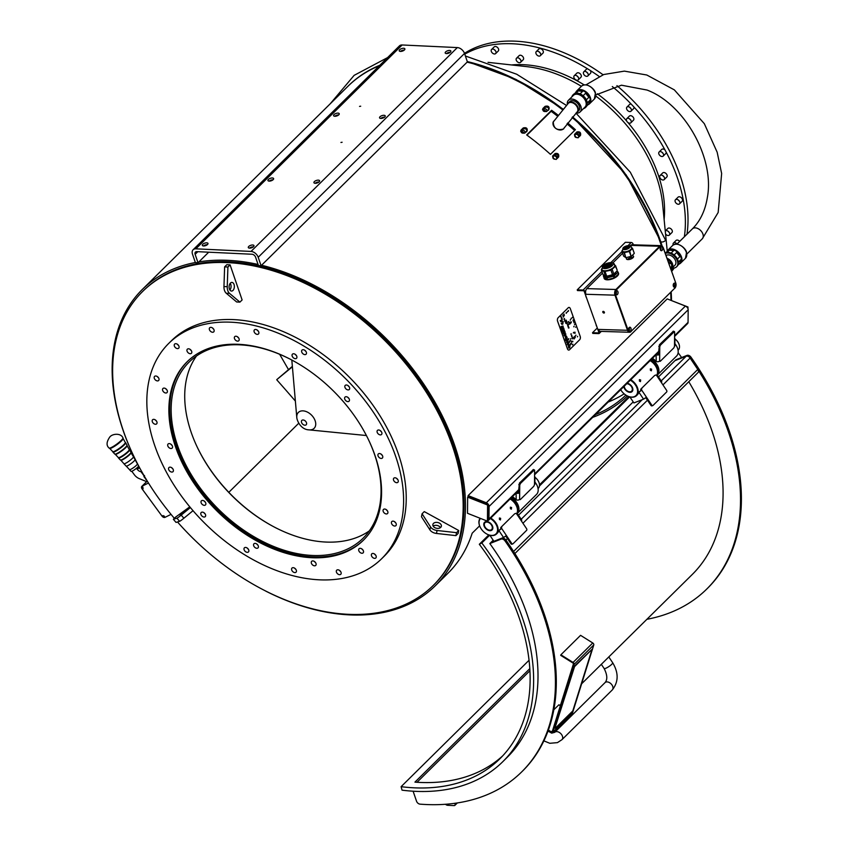 <?xml version="1.0" encoding="UTF-8"?>
<svg xmlns="http://www.w3.org/2000/svg" width="848" height="848" viewBox="0 0 848 848"><rect width="100%" height="100%" fill="white"/><g stroke="black" fill="none" stroke-linecap="round" stroke-linejoin="round"><path stroke-width="1.27" d="M670.768 268.668A6.222 4.145 -134.7 0 0 671.966 263.919A6.222 4.145 -134.7 0 0 667.302 258.99M670.853 268.933A6.604 4.399 -134.7 0 0 671.881 268.265A6.604 4.399 -134.7 0 0 672.135 262.954A6.604 4.399 -134.7 0 0 667.069 258.311M671.881 268.265L674.955 265.223A6.604 4.399 -134.7 0 0 673.821 257.824A6.604 4.399 -134.7 0 0 666.252 255.386A6.604 4.399 -134.7 0 0 666.062 255.513M672.146 268A8.872 5.915 -134.7 0 0 676.556 266.834A8.872 5.915 -134.7 0 0 675.262 257.177A8.872 5.915 -134.7 0 0 665.309 253.393M676.81 266.548A8.872 5.915 -134.7 0 0 677.096 266.293A8.872 5.915 -134.7 0 0 675.57 256.361A8.872 5.915 -134.7 0 0 665.404 253.086A8.872 5.915 -134.7 0 0 665.235 253.192M679.842 263.272A8.66 5.777 -134.7 0 0 680.128 263.018A8.66 5.777 -134.7 0 0 680.467 256.054A8.66 5.777 -134.7 0 0 668.701 250.107A8.66 5.777 -134.7 0 0 667.948 250.69L665.68 252.927M677.414 259.075L679.926 256.594A8.66 5.777 -134.7 0 0 676.672 252.481L674.139 254.972M678.347 262.149L680.817 259.7A8.66 5.777 -134.7 0 1 679.778 263.346L680.817 259.7M677.87 265.223L679.778 263.346M666.973 252.513L669.348 250.171A8.66 5.777 -134.7 0 1 673.641 250.637L669.348 250.171M671.128 253.117L673.641 250.637M679.068 264.067A9.074 6.053 -134.7 0 0 680.637 263.092A9.074 6.053 -134.7 0 0 679.545 253.488A9.074 6.053 -134.7 0 0 668.669 249.577A9.074 6.053 -134.7 0 0 667.874 250.181A9.074 6.053 -134.7 0 0 666.888 251.739M670.461 267.83A5.364 3.572 -134.7 0 0 670.916 267.48A5.364 3.572 -134.7 0 0 671.128 263.166M667.694 259.679A5.364 3.572 -134.7 0 0 667.524 259.605A5.565 3.71 45.3 0 1 667.641 259.658A5.565 3.71 45.3 0 1 671.15 263.209A5.565 3.71 45.3 0 1 670.545 268.053M668.309 261.809A5.364 3.572 -134.7 0 0 671.457 263.972M679.926 256.594L676.672 252.481M624.139 248.952A2.788 1.187 160.3 0 1 624.52 248.422A2.788 1.187 160.3 0 1 629.025 247.203M624.234 247.595A2.788 1.187 160.3 0 1 627.011 246.28A2.788 1.187 160.3 0 1 629.057 246.726A2.788 1.187 160.3 0 1 626.842 248.782A2.788 1.187 160.3 0 1 623.81 248.602A2.788 1.187 160.3 0 1 624.234 247.595M631.23 247.054L632.47 248.549L629.311 251.464L624.033 252.693L621.881 251.241L622.209 250.372M626.683 245.899C629.333 245.263 630.997 245.825 631.665 247.584A4.95 2.12 160.3 0 1 630.923 249.365A4.95 2.12 160.3 0 1 626.683 251.549A4.95 2.12 160.3 0 1 622.771 251.432A4.95 2.12 160.3 0 1 622.337 250.913L623.269 247.711L625.124 246.461A3.784 1.622 -19.7 0 0 623.439 247.574A3.784 1.622 -19.7 0 0 624.976 249.63A3.784 1.622 -19.7 0 0 629.937 247.075A3.784 1.622 -19.7 0 0 626.683 245.899A3.784 1.622 -19.7 0 0 625.124 246.461M624.033 252.693L625.792 257.601L623.64 256.149L621.881 251.241M632.47 248.549L634.262 253.223L632.502 248.316M629.311 251.464L631.071 256.372L629.746 251.241M625.792 257.601L624.435 252.704M634.219 253.467L631.506 256.149M631.071 256.372L626.195 257.612M604.105 267.406A4.123 1.76 160.3 0 1 604.741 266.41A4.123 1.76 160.3 0 1 608.345 264.565A4.123 1.76 160.3 0 1 611.599 264.735M604.433 265.53A4.123 1.76 160.3 0 1 608.546 263.58A4.123 1.76 160.3 0 1 611.578 264.237A4.123 1.76 160.3 0 1 608.292 267.29A4.123 1.76 160.3 0 1 603.808 267.014A4.123 1.76 160.3 0 1 604.433 265.53M614.079 264.205L615.468 266.325L610.942 270.205L603.924 271.646L601.349 269.908L601.688 268.731M608.069 262.997C611.885 262.117 614.09 262.753 614.673 264.915A6.805 2.904 160.3 0 1 613.645 267.374A6.805 2.904 160.3 0 1 607.825 270.385A6.805 2.904 160.3 0 1 602.44 270.215A6.805 2.904 160.3 0 1 601.847 269.505L603.055 265.625L605.737 263.823A5.639 2.406 -19.7 0 0 603.225 265.498A5.639 2.406 -19.7 0 0 605.514 268.562A5.639 2.406 -19.7 0 0 612.913 264.746A5.639 2.406 -19.7 0 0 608.069 262.997A5.639 2.406 -19.7 0 0 605.737 263.823M603.924 271.646L605.546 276.172L602.97 274.445L601.349 269.908M615.468 266.325L617.185 270.162L615.563 265.625M610.942 270.205L612.553 274.731L613.846 274.074L612.224 269.537M605.546 276.172L606.733 276.215L605.112 271.678M617.09 270.862L613.846 274.074M612.553 274.731L606.733 276.215M574.859 104.145A6.19 4.123 45.3 0 1 577 112.106L564.005 128.196A6.19 4.558 31.8 0 1 563.507 128.822A6.19 4.558 31.8 0 1 555.461 128.175A6.19 4.558 31.8 0 1 553.49 121.677L568.308 103.308A6.19 4.123 45.3 0 1 574.859 104.145M576.576 112.53A6.392 4.261 -134.7 0 0 577.477 111.925A6.392 4.261 -134.7 0 0 576.015 104.389A6.392 4.261 -134.7 0 0 568.489 102.831A6.392 4.261 -134.7 0 0 567.863 103.742M568.489 102.831L569.803 101.537A6.392 4.261 45.3 0 1 577.329 103.085A6.392 4.261 45.3 0 1 578.792 110.632L577.477 111.925M567.354 104.262A8.247 5.501 45.3 0 1 568.499 100.212A8.247 5.501 45.3 0 1 578.209 102.216A8.247 5.501 45.3 0 1 580.096 111.957A8.247 5.501 45.3 0 1 577.901 113.038A8.247 5.501 45.3 0 1 576.078 113.049M568.499 100.212L573.418 95.347A8.247 5.501 45.3 0 1 583.127 97.35A8.247 5.501 45.3 0 1 585.014 107.092L580.096 111.957M583.477 108.618A8.872 5.915 -134.7 0 0 585.449 107.526A8.872 5.915 -134.7 0 0 583.943 97.626A8.872 5.915 -134.7 0 0 573.799 94.287A8.872 5.915 -134.7 0 0 572.983 94.912A8.872 5.915 -134.7 0 0 571.87 96.873M585.714 107.251A8.872 5.915 -134.7 0 0 586 106.986A8.872 5.915 -134.7 0 0 584.495 97.085A8.872 5.915 -134.7 0 0 574.35 93.746A8.872 5.915 -134.7 0 0 573.524 94.372A8.872 5.915 -134.7 0 0 573.269 94.658M580.096 93.842L582.608 91.361L578.294 90.853L575.919 93.206M586.339 99.841L588.851 97.35L585.629 93.227L583.106 95.718M588.735 103.965A8.66 5.777 -134.7 0 0 589.021 103.71L586.752 105.958L588.639 104.081L589.72 100.467L587.251 102.905M588.639 104.081A8.66 5.777 -134.7 0 0 589.72 100.467M588.851 97.35A8.66 5.777 -134.7 0 0 585.629 93.227M582.608 91.361A8.66 5.777 -134.7 0 0 578.294 90.853M589.021 103.71A8.66 5.777 -134.7 0 0 589.402 96.81A8.66 5.777 -134.7 0 0 577.647 90.778A8.66 5.777 -134.7 0 0 576.841 91.383L574.573 93.63M587.961 104.76A9.074 6.053 -134.7 0 0 588.692 104.421A9.074 6.053 -134.7 0 0 589.53 103.785A9.074 6.053 -134.7 0 0 587.993 93.651A9.074 6.053 -134.7 0 0 577.615 90.238A9.074 6.053 -134.7 0 0 576.778 90.874A9.074 6.053 -134.7 0 0 575.781 92.432M624.17 393.843A206.689 137.768 45.3 0 1 608.175 402.058M670.98 300.287A208.343 138.871 -134.7 0 0 670.662 292.518M661.355 245.687A208.343 138.871 -134.7 0 0 572.082 117.469M562.447 109.689A208.343 138.871 -134.7 0 0 467.121 62.148M379.363 65.731A208.343 138.871 -134.7 0 0 347.924 86.305L142.358 289.422A208.343 138.871 45.3 0 1 195.358 262.509M578.824 137.016C578.294 134.8 577.011 133.952 574.997 134.493M547.342 110.844C546.441 108.767 544.988 108.184 542.996 109.106L542.932 109.159M525.463 132.458C524.562 130.38 523.11 129.797 521.117 130.719L521.064 130.783M556.945 158.629C556.415 156.414 555.143 155.576 553.119 156.106M564.45 127.486L563.57 128.96C556.892 130.793 553.458 128.398 553.278 121.773L553.956 120.925M574.605 130.475A210.823 140.514 -134.7 0 0 567.005 123.84M557.38 116.038A210.823 140.514 -134.7 0 0 551.126 111.3L526.99 135.15M556.246 159.435C553.627 159.011 552.684 157.749 553.437 155.64C555.62 154.845 556.966 155.703 557.465 158.226M578.124 137.821C575.495 137.397 574.562 136.125 575.315 134.016C577.499 133.231 578.845 134.09 579.343 136.613M579.831 136.136C580.329 133.337 579.131 132.224 576.237 132.786L574.425 134.578M557.952 157.749C558.45 154.961 557.263 153.838 554.359 154.41L552.546 156.191M526.693 131.8C527.085 129.193 525.771 128.26 522.771 129.002L520.63 131.122M522.273 129.49L525.781 132.15M524.658 133.178L521.064 130.687M548.571 110.187C548.963 107.569 547.649 106.636 544.649 107.389L542.497 109.509M544.151 107.876L547.66 110.526M546.536 111.565L542.943 109.063M552.684 155.947L555.048 153.562C557.952 153 559.161 154.124 558.662 156.933L556.479 159.095C553.585 159.636 552.387 158.512 552.864 155.725L552.769 155.831M574.552 134.334L576.926 131.938C579.831 131.387 581.039 132.511 580.541 135.32L578.357 137.482C575.463 138.023 574.255 136.899 574.743 134.101L574.647 134.217M551.126 111.3L551.613 110.282A208.343 138.871 45.3 0 1 558.058 115.158M567.672 122.96A208.343 138.871 45.3 0 1 575.389 129.702L550.447 154.347A208.343 138.871 -134.7 0 0 526.672 134.927L551.613 110.282M261.566 265.254A208.343 138.871 45.3 0 1 437.886 407.4A208.343 138.871 45.3 0 1 435.236 585.82A208.343 138.871 45.3 0 1 265.71 591.088M135.065 458.863A208.343 138.871 45.3 0 1 142.358 289.422M208.693 252.195L198.898 261.884A208.343 138.871 45.3 0 1 258.068 264.449M524.976 132.935C521.976 133.666 520.651 132.723 521.022 130.126L523.205 127.963C526.226 127.221 527.541 128.154 527.17 130.772L524.976 132.935M546.854 111.321C543.844 112.042 542.529 111.109 542.9 108.512L545.084 106.35C548.105 105.597 549.419 106.541 549.048 109.159L546.854 111.321M435.236 585.82L447.924 573.29A208.343 138.871 -134.7 0 0 472.188 533.191L479.629 525.834M627.382 395.963A208.343 138.871 45.3 0 1 592.688 417.354M557.56 321.148L561.408 331.918A208.343 138.871 45.3 0 1 563.623 338.119L567.471 348.888A2.48 1.516 91.7 0 0 568.711 350.076A2.48 1.516 91.7 0 0 568.732 350.076A2.48 1.516 -88.3 0 1 567.503 348.899L557.592 321.148A2.48 1.516 -88.3 0 1 558.154 317.746A2.48 1.516 91.7 0 0 557.56 321.148L557.592 321.148M568.213 307.792L558.122 317.735L568.213 307.792A2.48 1.516 -88.3 0 1 569.04 307.432A2.48 1.516 -88.3 0 1 570.28 308.608L580.191 336.359A2.48 1.516 -88.3 0 1 579.64 339.762L569.57 349.705A2.48 1.516 -88.3 0 1 568.743 350.076L568.711 350.076M569.04 307.432L569.008 307.432A2.48 1.516 91.7 0 0 569.008 307.432A2.48 1.516 91.7 0 0 568.181 307.792M561.853 320.745L562.224 318.731L561.864 321.456L560.92 321.657L560.221 320.661L561.503 321.074L561.471 319.876L561.832 320.788L562.224 318.742M562.16 323.83L563.178 321.424L562.828 324.137L561.821 324.318L561.185 323.353L562.616 323.682L563.189 321.434M561.281 318.403L561.705 317.714L561.281 318.403M569.294 341.161L569.845 340.97M570.227 340.822L570.407 340.196M565.489 339.444L565.436 336.211L566.475 336.168L565.436 336.211L565.521 339.444L567.164 337.822L566.506 336.168L565.468 336.211L566.506 336.168M566.612 342.518L566.973 339.815L566.612 342.518L567.842 341.203L567.81 339.539L566.655 339.02L565.711 339.995L566.008 340.801L565.68 339.984L567.556 339.02M568.648 347.023L569.337 347.129L569.644 346.037L569.368 347.139L568.679 347.023L568.34 345.677L568.648 348.009L568.34 345.677M569.04 346.631L568.563 345.369L569.262 344.68L568.595 345.369L569.04 346.631L569.337 345.602M569.633 347.945L568.616 348.009L569.665 347.945L568.616 348.009L569.665 347.945L570.015 345.719L569.294 344.68M572.686 341.882L572.866 341.278M567.969 345.168L568.923 342.645L567.588 342.157L568.107 341.85L567.238 344.352L568.573 344.882M568.542 344.882L567.206 344.352L567.588 342.157M564.62 335.479L564.768 333.243L565.743 333.858L564.768 333.243L564.651 335.479L564.185 333.964L564.09 335.543L564.969 336.19L565.425 334.154M565.648 335.649L565.786 333.858L564.8 333.243L565.786 333.858M564.969 336.19L564.047 335.532L564.938 336.179L564.047 335.532L564.185 333.964M563.157 331.218L564.556 330.529L563.114 331.261L564.132 329.353L562.489 330.974L562.871 332.045L562.457 330.974L564.132 329.353M563.75 332.798L564.916 331.642L563.697 332.882L564.556 330.529M562.839 332.045L564.015 331.462L563.167 332.861L563.549 333.932L563.136 332.861L563.973 331.494M562.266 330.413L561.97 329.596L563.644 327.985L562.001 329.607L562.298 330.423L563.931 328.801L563.644 327.985M561.832 329.204L560.941 326.724L561.387 326.321L561.864 329.204L563.199 326.756L562.913 325.939L561.683 327.158L561.387 326.321M561.673 327.137L562.913 325.939M570.577 344.648L570.768 344.097M570.428 344.087L570.566 343.535M568.679 339.391L568.807 338.617M572.453 338.903L572.782 338.341M571.616 336.37L571.902 335.67M571.372 344.076L571.563 343.525M571.404 335.797L571.669 335.13M571.17 343.557L571.382 342.931M570.874 334.313L571.139 333.646M572.495 344.892L572.888 344.224M574.064 338.977L574.456 338.299L573.895 338.5M571.457 341.988L571.806 341.437M571.234 341.362L571.764 341.087M570.704 339.052L570.81 338.511M575.76 335.734L575.94 335.14M572.209 338.49L572.782 337.96M572.071 337.398L572.252 336.857M573.778 337.536L573.979 336.953M575.124 337.705L575.262 336.995M574.764 336.688L574.955 336.137M575.103 332.829L574.87 333.465L575.008 332.851M577.446 336.868L577.615 336.327M574.605 332.935L574.933 332.098M573.312 332.988L573.863 332.776M574.605 324.731L574.732 323.989M573.905 322.749L574.032 322.039M573.725 326.809L574.075 326.257M573.237 321L573.449 320.396M573.047 320.374L573.216 319.844M575.432 327.158L576.004 327.01M570.216 320.215L570.397 319.643M573.312 321.222L573.884 321.074M570.036 323.968L570.375 323.342M572.177 317.905L572.358 317.332M568.701 323.809L569.209 323.554L568.966 324.445L569.284 323.883M568.287 322.102L568.499 321.498M571.064 318.933L571.202 318.223M571.086 322.844L571.329 322.219L570.895 322.653M570.916 322.293L571.128 321.668M568.467 328.038L569.05 327.9M568.425 327.741L568.711 327.052M568.107 326.957L568.404 326.236M566.655 322.961L567.047 322.293M569.602 322.738L570.047 322.208M565.987 321.095L566.57 320.957M565.902 320.777L566.252 320.109L565.902 320.777M565.945 320.788L566.22 320.109M568.372 322.335L568.902 322.081M567.768 325.961L568.065 325.261M567.778 326.014L568.224 325.579L567.63 325.696M567.704 325.314L567.916 324.72M564.079 315.679L564.408 315.117M567.111 324.137L567.397 323.427M563.888 314.65L564.047 314.014M566.528 322.431L566.856 321.742M565.934 323.47L565.976 322.929M566.284 321.848L566.612 321.286L566.337 321.848M565.637 322.897L565.775 322.367M564.598 320.756L564.938 320.205L564.651 320.767M563.962 319.06L564.365 318.445M564.132 319.537L564.683 319.325M562.987 316.103L563.252 315.562M563.676 316.601L563.284 317.088L563.613 316.537M566.22 313.325L566.559 312.689M562.818 315.626L563.083 314.958M567.185 312.106L567.535 311.428M560.729 316.972L561.27 316.739M568.245 311.354L568.446 310.495M568.202 311.343L568.563 310.792L568.234 311.343M560.454 316.187L560.973 315.477M566.612 312.658L566.061 312.848M564.185 319.495L564.514 318.859M564.885 321.625L565.266 320.968M567.1 324.095L567.323 323.395M568.107 326.904L568.319 326.204M571.128 322.865L571.287 322.229M568.934 324.445L569.337 323.841M570.428 323.3L569.877 323.501M573.365 332.957L573.693 332.31M563.549 333.932L565.192 332.31L564.948 331.642M567.588 343.981L568.255 344.065L567.619 343.981L567.863 342.984L568.552 343.048L568.287 344.065L567.619 343.981M568.255 344.065L568.552 343.048M569.337 347.129L568.679 347.023M565.976 340.801L567.418 339.984M565.595 338.257L565.764 337.016L566.422 337.175L565.595 338.257M565.584 338.235L566.422 337.175M569.718 341.532L569.538 342.179M561.429 318.36L561.736 317.714M561.397 318.36L561.758 317.788M562.033 324.392L561.524 323.088M561.196 321.148L561.503 319.876M561.026 321.689L560.56 320.353M177.486 521.965A206.689 137.768 -134.7 0 0 433.201 585.512L434.081 584.654A206.689 137.768 -134.7 0 0 458.143 544.872A206.689 137.768 -134.7 0 0 453.373 445.401A206.689 137.768 -134.7 0 0 310.008 284.515A206.689 137.768 -134.7 0 0 143.524 290.599L142.644 291.458A206.689 137.768 -134.7 0 0 174.349 518.329M595.487 414.598A206.689 137.768 -134.7 0 0 625.877 395.115M228.822 492.317L298.74 423.237M292.401 366.781L276.755 379.65L292.359 366.368M276.893 379.957A144.393 11.819 -130.4 0 1 295.369 401.072M433.201 585.512A206.689 137.768 -134.7 0 0 452.493 446.26A206.689 137.768 -134.7 0 0 309.138 285.384A206.689 137.768 -134.7 0 0 142.644 291.458M424.265 511.609L458.726 530.509L458.121 533.477L455.938 535.629L436.466 533.445A7.431 5.056 11.5 0 1 429.894 529.841L421.477 516.739L422.081 513.771L424.265 511.609M190.387 507.549L181.196 515.107A7.431 0.572 139.3 0 1 176.925 518.192L173.374 519.294L175.557 517.132L189.804 506.839M227.911 267.025L224.625 266.866L226.808 264.703L230.094 264.862L242.115 299.959L239.92 302.121L229.532 293.387A7.431 4.484 -87.3 0 1 227.243 286.688L227.911 267.025L230.094 264.862M230.465 283.052A4.335 2.618 -87.3 0 1 231.928 282.405A4.335 2.618 -87.3 0 1 234.345 286.857A4.335 2.618 -87.3 0 1 231.525 291.065A4.335 2.618 -87.3 0 1 229.161 287.854A4.335 2.618 -87.3 0 1 230.465 283.052M224.625 266.866L223.957 286.529A7.431 4.484 92.7 0 0 226.246 293.228L236.645 301.973L239.92 302.121M229.925 290.027A4.335 2.618 92.7 0 0 230.243 283.296M180.041 515.054L185.68 510.528L180.041 515.054M193.037 510.687L183.878 518.223A7.431 0.572 -40.7 0 1 179.606 521.319L176.055 522.41L173.374 519.294M440.462 527.604A4.335 2.947 11.5 0 0 433.169 526.12M458.726 530.509L456.531 532.671L455.938 535.629M456.531 532.671L437.059 530.488A7.431 5.056 -168.5 0 1 430.498 526.884L422.081 513.771M440.737 527.371A4.335 2.947 -168.5 0 1 435.639 528.028A4.335 2.947 -168.5 0 1 432.872 524.52A4.335 2.947 -168.5 0 1 437.706 522.495A4.335 2.947 -168.5 0 1 441.363 526.248A4.335 2.947 -168.5 0 1 440.737 527.371M381.653 558.726L384.282 556.129A151.41 100.923 -134.7 0 0 398.412 454.125A151.41 100.923 -134.7 0 0 293.397 336.274A151.41 100.923 -134.7 0 0 171.444 340.726L168.816 343.323A151.41 100.923 -134.7 0 0 203.446 521.955A151.41 100.923 -134.7 0 0 381.653 558.726A151.41 100.923 -134.7 0 0 395.783 456.722A151.41 100.923 -134.7 0 0 290.769 338.871A151.41 100.923 -134.7 0 0 168.816 343.323M294.744 568.255A2.883 1.929 -134.7 0 0 295.899 569.421M247.16 547.999A2.883 1.929 -134.7 0 0 248.316 549.175M203.955 512.711A2.883 1.929 -134.7 0 0 205.11 513.877M171.72 467.736A2.883 1.929 -134.7 0 0 172.875 468.902M155.354 419.93A2.883 1.929 -134.7 0 0 156.509 421.096M157.346 376.576A2.883 1.929 -134.7 0 0 158.502 377.742M177.402 344.267A2.883 1.929 -134.7 0 0 178.557 345.433M212.466 327.922A2.883 1.929 -134.7 0 0 213.622 329.088M257.198 330.042A2.883 1.929 -134.7 0 0 258.354 331.208M304.782 350.288A2.883 1.929 -134.7 0 0 305.937 351.454M347.987 385.575A2.883 1.929 -134.7 0 0 349.143 386.752M380.222 430.551A2.883 1.929 -134.7 0 0 381.377 431.727M396.588 478.357A2.883 1.929 -134.7 0 0 397.744 479.523M394.596 521.711A2.883 1.929 -134.7 0 0 395.454 522.665A2.883 1.929 -134.7 0 0 395.751 522.887M374.54 554.02A2.883 1.929 -134.7 0 0 374.625 554.147A2.883 1.929 -134.7 0 0 375.696 555.196M339.476 570.365A2.883 1.929 -134.7 0 0 340.631 571.531M256.721 543.95A2.883 1.929 -134.7 0 0 257.877 545.116M204.167 501.009A2.883 1.929 -134.7 0 0 205.322 502.175M170.851 444.172A2.883 1.929 -134.7 0 0 172.006 445.348M165.71 388.67A2.883 1.929 -134.7 0 0 166.865 389.847M190.1 349.376A2.883 1.929 -134.7 0 0 191.256 350.542M237.504 336.804A2.883 1.929 -134.7 0 0 238.659 337.97M295.221 354.337A2.883 1.929 -134.7 0 0 296.376 355.513M347.775 397.277A2.883 1.929 -134.7 0 0 348.931 398.443M381.081 454.115A2.883 1.929 -134.7 0 0 382.236 455.281M386.232 509.616A2.883 1.929 -134.7 0 0 387.388 510.782M361.831 548.91A2.883 1.929 -134.7 0 0 362.16 549.334A2.883 1.929 -134.7 0 0 362.986 550.087M314.428 561.482A2.883 1.929 -134.7 0 0 315.583 562.648M363.824 539.805A125.419 83.592 45.3 0 1 216.643 508.917A125.419 83.592 45.3 0 1 187.525 361.386M375.092 455.747A125.419 83.592 -134.7 0 0 288.108 358.121A125.419 83.592 -134.7 0 0 187.079 361.81A125.419 83.592 -134.7 0 0 215.774 509.786A125.419 83.592 -134.7 0 0 363.389 540.24A125.419 83.592 -134.7 0 0 375.092 455.747M291.564 569.093A2.883 1.929 45.3 0 1 291.977 568.075A2.883 1.929 45.3 0 1 295.38 568.775A2.883 1.929 45.3 0 1 296.037 572.188A2.883 1.929 45.3 0 1 293.249 571.997A2.883 1.929 45.3 0 1 291.564 569.093M244.203 548.073A2.883 1.929 45.3 0 1 244.394 547.829A2.883 1.929 45.3 0 1 247.796 548.529A2.883 1.929 45.3 0 1 248.453 551.942A2.883 1.929 45.3 0 1 245.22 551.401A2.883 1.929 45.3 0 1 244.203 548.073M201.559 512.277A2.883 1.929 45.3 0 1 204.813 513.485A2.883 1.929 45.3 0 1 205.248 516.644A2.883 1.929 45.3 0 1 201.856 515.944A2.883 1.929 45.3 0 1 201.188 512.531A2.883 1.929 45.3 0 1 201.559 512.277M170.141 467.153A2.883 1.929 45.3 0 1 172.907 468.965A2.883 1.929 45.3 0 1 173.013 471.668A2.883 1.929 45.3 0 1 169.611 470.969A2.883 1.929 45.3 0 1 168.953 467.555A2.883 1.929 45.3 0 1 170.141 467.153M154.718 419.58A2.883 1.929 45.3 0 1 156.795 421.636A2.883 1.929 45.3 0 1 156.647 423.862A2.883 1.929 45.3 0 1 153.244 423.163A2.883 1.929 45.3 0 1 152.587 419.76A2.883 1.929 45.3 0 1 154.718 419.58M157.643 376.798A2.883 1.929 45.3 0 1 158.64 380.508A2.883 1.929 45.3 0 1 155.237 379.809A2.883 1.929 45.3 0 1 154.58 376.395A2.883 1.929 45.3 0 1 157.643 376.798M178.472 345.306A2.883 1.929 45.3 0 1 178.695 348.199A2.883 1.929 45.3 0 1 175.292 347.5A2.883 1.929 45.3 0 1 174.635 344.087A2.883 1.929 45.3 0 1 178.472 345.306M214.025 329.914A2.883 1.929 45.3 0 1 213.76 331.854A2.883 1.929 45.3 0 1 210.357 331.155A2.883 1.929 45.3 0 1 209.7 327.752A2.883 1.929 45.3 0 1 212.021 327.667A2.883 1.929 45.3 0 1 214.025 329.914M258.905 332.957A2.883 1.929 45.3 0 1 258.492 333.974A2.883 1.929 45.3 0 1 255.089 333.275A2.883 1.929 45.3 0 1 254.432 329.861A2.883 1.929 45.3 0 1 257.22 330.052A2.883 1.929 45.3 0 1 258.905 332.957M306.266 353.976A2.883 1.929 45.3 0 1 306.075 354.22A2.883 1.929 45.3 0 1 302.683 353.521A2.883 1.929 45.3 0 1 302.015 350.107A2.883 1.929 45.3 0 1 305.248 350.648A2.883 1.929 45.3 0 1 306.266 353.976M348.91 389.773A2.883 1.929 45.3 0 1 345.655 388.564A2.883 1.929 45.3 0 1 345.221 385.405A2.883 1.929 45.3 0 1 348.623 386.105A2.883 1.929 45.3 0 1 349.281 389.518A2.883 1.929 45.3 0 1 348.91 389.773M380.328 434.897A2.883 1.929 45.3 0 1 377.561 433.084A2.883 1.929 45.3 0 1 377.455 430.381A2.883 1.929 45.3 0 1 380.858 431.081A2.883 1.929 45.3 0 1 381.515 434.494A2.883 1.929 45.3 0 1 380.328 434.897M395.751 482.47A2.883 1.929 45.3 0 1 393.673 480.413A2.883 1.929 45.3 0 1 393.822 478.187A2.883 1.929 45.3 0 1 397.224 478.887A2.883 1.929 45.3 0 1 397.882 482.289A2.883 1.929 45.3 0 1 395.751 482.47M392.825 525.251A2.883 1.929 45.3 0 1 391.829 521.541A2.883 1.929 45.3 0 1 395.232 522.241A2.883 1.929 45.3 0 1 395.889 525.654A2.883 1.929 45.3 0 1 392.825 525.251M371.996 556.744A2.883 1.929 45.3 0 1 371.774 553.85A2.883 1.929 45.3 0 1 375.176 554.55A2.883 1.929 45.3 0 1 375.834 557.963A2.883 1.929 45.3 0 1 371.996 556.744M336.444 572.135A2.883 1.929 45.3 0 1 336.709 570.195A2.883 1.929 45.3 0 1 340.112 570.895A2.883 1.929 45.3 0 1 340.769 574.297A2.883 1.929 45.3 0 1 338.447 574.382A2.883 1.929 45.3 0 1 336.444 572.135M253.573 544.501A2.883 1.929 45.3 0 1 253.955 543.769A2.883 1.929 45.3 0 1 257.357 544.48A2.883 1.929 45.3 0 1 258.015 547.882A2.883 1.929 45.3 0 1 255.068 547.585A2.883 1.929 45.3 0 1 253.573 544.501M201.559 500.712A2.883 1.929 45.3 0 1 204.909 501.645A2.883 1.929 45.3 0 1 205.46 504.942A2.883 1.929 45.3 0 1 202.068 504.242A2.883 1.929 45.3 0 1 201.4 500.839A2.883 1.929 45.3 0 1 201.559 500.712M169.282 443.599A2.883 1.929 45.3 0 1 172.049 445.401A2.883 1.929 45.3 0 1 172.155 448.115A2.883 1.929 45.3 0 1 168.752 447.415A2.883 1.929 45.3 0 1 168.095 444.002A2.883 1.929 45.3 0 1 169.282 443.599M165.392 388.479A2.883 1.929 45.3 0 1 167.003 392.613A2.883 1.929 45.3 0 1 163.6 391.903A2.883 1.929 45.3 0 1 162.943 388.501A2.883 1.929 45.3 0 1 165.392 388.479M190.938 350.118A2.883 1.929 45.3 0 1 191.404 353.309A2.883 1.929 45.3 0 1 188.002 352.609A2.883 1.929 45.3 0 1 187.344 349.196A2.883 1.929 45.3 0 1 190.938 350.118M239.072 338.797A2.883 1.929 45.3 0 1 238.807 340.737A2.883 1.929 45.3 0 1 235.405 340.037A2.883 1.929 45.3 0 1 234.748 336.635A2.883 1.929 45.3 0 1 237.069 336.55A2.883 1.929 45.3 0 1 239.072 338.797M296.895 357.549A2.883 1.929 45.3 0 1 296.514 358.28A2.883 1.929 45.3 0 1 293.111 357.57A2.883 1.929 45.3 0 1 292.454 354.167A2.883 1.929 45.3 0 1 295.401 354.464A2.883 1.929 45.3 0 1 296.895 357.549M348.91 401.337A2.883 1.929 45.3 0 1 345.56 400.404A2.883 1.929 45.3 0 1 345.009 397.108A2.883 1.929 45.3 0 1 348.401 397.807A2.883 1.929 45.3 0 1 349.069 401.21A2.883 1.929 45.3 0 1 348.91 401.337M381.187 458.45A2.883 1.929 45.3 0 1 378.42 456.648A2.883 1.929 45.3 0 1 378.314 453.934A2.883 1.929 45.3 0 1 381.717 454.634A2.883 1.929 45.3 0 1 382.374 458.047A2.883 1.929 45.3 0 1 381.187 458.45M385.077 513.57A2.883 1.929 45.3 0 1 383.466 509.436A2.883 1.929 45.3 0 1 386.868 510.146A2.883 1.929 45.3 0 1 387.525 513.549A2.883 1.929 45.3 0 1 385.077 513.57M359.531 551.931A2.883 1.929 45.3 0 1 359.075 548.741A2.883 1.929 45.3 0 1 362.467 549.44A2.883 1.929 45.3 0 1 363.135 552.854A2.883 1.929 45.3 0 1 359.531 551.931M311.396 563.252A2.883 1.929 45.3 0 1 311.672 561.312A2.883 1.929 45.3 0 1 315.064 562.012A2.883 1.929 45.3 0 1 315.721 565.415A2.883 1.929 45.3 0 1 313.4 565.499A2.883 1.929 45.3 0 1 311.396 563.252M239.91 344.373L240.069 344.85A123.766 82.5 45.3 0 1 289.274 358.715M367.714 438.098A123.766 82.5 45.3 0 1 363.103 538.204A123.766 82.5 45.3 0 1 217.427 508.143A123.766 82.5 45.3 0 1 189.115 362.117A123.766 82.5 45.3 0 1 240.037 344.839L239.878 344.362M369.304 530.912A123.766 82.5 45.3 0 1 230.995 494.744A123.766 82.5 45.3 0 1 196.482 356.012M198.072 448.825A125.419 83.592 -134.7 0 0 276.512 528.209M468.117 496.684L468.128 495.603L667.206 298.888L685.396 306.075A3.297 2.205 45.3 0 1 688.173 309.764L688.057 322.367A3.297 2.205 45.3 0 1 687.569 323.607L674.595 336.423M487.939 520.661A3.297 2.205 -134.7 0 0 488.49 520.322A3.297 2.205 -134.7 0 0 488.967 519.071L489.084 506.468A3.297 2.205 -134.7 0 0 486.317 502.779L468.128 495.603M516.093 493.048L516.199 499.864A2.48 1.537 0.5 0 0 519.612 499.398L519.676 492.646L518.626 492.232L518.647 490.218A3.297 2.205 -134.7 0 0 518.722 489.678L519.432 483.095L533.445 469.506L534.622 470.396L534.494 484.696A2.48 1.537 0.5 0 0 534.865 483.89L534.929 477.148A2.48 1.537 -179.5 0 1 534.558 477.954M656.108 354.697L656.214 361.513A2.48 1.537 0.5 0 0 659.627 361.047L659.691 354.305L658.642 353.892L658.663 351.867A3.297 2.205 -134.7 0 0 658.737 351.326L659.447 344.744L673.46 331.155L674.637 332.045L674.499 346.355A2.48 1.537 0.5 0 0 674.881 345.549L674.944 338.797A2.48 1.537 -179.5 0 1 674.573 339.603M467.651 497.14L468.308 496.493L488.247 504.359L488.098 520.513L487.441 521.16L467.502 513.294L467.651 497.14L487.589 505.005L487.441 521.16M488.247 504.359L487.589 505.005M687.972 308.693L687.982 306.997L667.98 299.196M687.982 306.997L687.368 307.601M534.569 476.332A2.48 1.537 -179.5 0 1 534.929 477.148M516.199 499.864A11.342 7.558 -134.7 0 0 512.404 496.684M518.764 484.706L519.75 485.098L519.676 492.646A2.48 1.537 -179.5 0 1 516.262 493.112M518.626 492.232A1.24 0.774 -179.5 0 1 516.92 492.465L516.75 492.402M534.494 484.696L533.827 486.233L520.259 499.642L519.612 499.398M519.75 485.098L520.418 483.477L534.42 469.898M534.887 482.067A11.342 7.558 45.3 0 1 536.943 485.204A11.342 7.558 45.3 0 1 536.54 494.416L517.291 513.443A11.342 7.558 -134.7 0 0 511.535 497.553M511.111 497.967A10.929 7.282 45.3 0 1 517.036 513.082A11.342 7.558 45.3 0 0 516.273 505.641A11.342 7.558 45.3 0 0 510.114 498.953A11.141 7.42 -134.7 0 1 516.231 505.546L516.273 505.641M536.901 485.12A10.929 7.282 -134.7 0 0 536.858 485.035A10.929 7.282 -134.7 0 0 534.887 482.014M517.46 509.521A9.9 6.604 -134.7 0 0 516.411 504.592A9.9 6.604 -134.7 0 0 510.581 498.497M516.39 504.549A9.699 6.466 45.3 0 1 517.407 509.15M674.584 337.981A2.48 1.537 -179.5 0 1 674.944 338.797M656.214 361.513A11.342 7.558 -134.7 0 0 652.419 358.333M658.779 346.366L659.765 346.747L659.691 354.305A2.48 1.537 -179.5 0 1 656.278 354.771M658.642 353.892A1.24 0.774 -179.5 0 1 656.935 354.125L656.765 354.051M674.499 346.355L673.842 347.881L660.274 361.29L659.627 361.047M659.765 346.747L660.433 345.125L674.436 331.547M674.902 343.716A11.342 7.558 45.3 0 1 676.958 346.864A11.342 7.558 45.3 0 1 676.556 356.065L657.306 375.092A11.342 7.558 -134.7 0 0 651.55 359.202M651.116 359.626A10.929 7.282 45.3 0 1 657.052 374.742M676.916 346.768A10.929 7.282 -134.7 0 0 676.874 346.684A10.929 7.282 -134.7 0 0 674.902 343.663M657.476 371.17A9.9 6.604 -134.7 0 0 656.426 366.241A9.9 6.604 -134.7 0 0 650.596 360.146M656.405 366.198A9.699 6.466 45.3 0 1 657.423 370.799M279.628 354.273A144.393 7.081 -119.6 0 1 288.511 369.643M538.575 481.579A8.045 5.364 -134.7 0 0 538.554 481.537A8.045 5.364 -134.7 0 0 534.929 477.297A8.247 5.501 45.3 0 1 538.597 481.632A8.247 5.501 45.3 0 1 538.3 488.321L538.056 488.565M678.591 343.239A8.045 5.364 -134.7 0 0 678.57 343.196A8.045 5.364 -134.7 0 0 674.944 338.946A8.247 5.501 45.3 0 1 678.612 343.281A8.247 5.501 45.3 0 1 678.315 349.98L678.071 350.224M510.464 498.603A9.699 6.466 45.3 0 1 517.312 508.62M487.208 534.229A11.342 7.558 -134.7 0 0 487.293 534.272A11.342 7.558 -134.7 0 0 496.504 533.975A11.342 7.558 -134.7 0 0 490.748 518.086M480.148 518.287A11.342 7.558 -134.7 0 0 480.148 527.043A11.342 7.558 -134.7 0 0 480.191 527.127M496.504 533.975L497.384 533.106A11.342 7.558 -134.7 0 0 498.825 530.488L503.532 537.494L506.447 535.565L501.74 528.558L500.935 528.876A1.24 0.89 68.5 0 1 500.977 527.308L514.545 513.909A1.24 0.89 68.5 0 1 514.768 513.761L515.573 513.443A1.24 0.89 -111.5 0 1 516.623 513.867L521.329 520.863L521.774 520.11L517.068 513.114L516.623 513.867M516.072 513.443L517.068 513.114M501.783 527A1.24 0.89 -111.5 0 0 501.74 528.558L498.825 530.488L500.935 528.876M511.577 507.496L511.365 509.15L510.39 508.673L510.326 507.189L511.577 507.496M500.638 518.308L500.426 519.951L499.451 519.485L499.398 517.99L500.638 518.308M490.324 518.51A10.929 7.282 45.3 0 1 497.437 531.134A10.929 7.282 45.3 0 1 487.123 534.187A10.929 7.282 45.3 0 1 481.219 528.919A10.929 7.282 45.3 0 1 480.233 527.223A10.929 7.282 45.3 0 1 480.53 518.435M491.787 524.753A5.364 3.572 -134.7 0 0 488.893 522.167A5.364 3.572 -134.7 0 0 483.784 524.732A5.364 3.572 -134.7 0 0 489.646 530.668A5.364 3.572 -134.7 0 0 492.275 525.58A5.364 3.572 -134.7 0 0 491.787 524.753M492.253 525.537A5.162 3.434 45.3 0 1 492.041 529.682A5.162 3.434 45.3 0 1 485.978 528.431A5.162 3.434 45.3 0 1 484.802 522.347A5.162 3.434 45.3 0 1 488.936 522.188M492.094 529.629A5.162 3.434 45.3 0 1 487.971 529.703A5.162 3.434 45.3 0 1 487.876 529.661M484.77 526.513A5.162 3.434 45.3 0 1 484.717 526.417A5.162 3.434 45.3 0 1 484.855 522.294M489.349 522.919A4.749 3.159 45.3 0 1 492.253 528.368A4.749 3.159 45.3 0 1 487.791 529.618A4.749 3.159 45.3 0 1 484.812 526.597A4.749 3.159 45.3 0 1 485.13 522.612A4.749 3.159 45.3 0 1 489.349 522.919M521.329 520.863L526.587 528.696A1.24 0.89 -111.5 0 1 526.608 530.35L513.051 543.748A1.24 0.89 -111.5 0 1 511.715 543.398L506.447 535.565M503.532 537.494L493.896 541.289L489.837 535.247M512.245 544.066A1.24 0.89 -111.5 0 1 510.909 543.716L505.811 536.116M658.514 376.894L674.944 360.654L686.18 356.224A3.297 2.205 45.3 0 1 690.124 358.057L697.787 369.452A3.297 2.205 45.3 0 1 697.893 369.622A3.297 2.205 45.3 0 1 697.968 372.643L514.895 553.532M489.667 535.205L481.812 542.964A212.466 141.616 45.3 0 1 502.8 761.674L507.168 757.359A212.466 141.616 -134.7 0 0 489.826 543.568L501.104 539.116A3.297 2.205 45.3 0 1 504.995 540.876A233.03 155.322 45.3 0 1 521.615 771.977L522.495 771.118A233.03 155.322 -134.7 0 0 513.687 551.635A3.297 2.205 -134.7 0 0 513.581 551.465A233.03 155.322 -134.7 0 0 505.917 540.07A3.297 2.205 -134.7 0 0 501.974 538.236L490.738 542.667L493.197 540.24M518.499 515.234L633.212 401.888M627.223 395.878A11.342 7.558 -134.7 0 0 627.308 395.921A11.342 7.558 -134.7 0 0 636.519 395.624L637.399 394.765A11.342 7.558 -134.7 0 0 638.841 392.147L643.547 399.143L633.912 402.938L629.852 396.896M636.519 395.624A11.342 7.558 -134.7 0 0 630.764 379.734M656.267 367.248A11.141 7.42 -134.7 0 0 656.246 367.205A11.141 7.42 -134.7 0 0 650.13 360.601A11.342 7.558 45.3 0 1 656.288 367.29A11.342 7.558 45.3 0 1 657.052 374.731M643.547 399.143L646.462 397.214L641.756 390.218L640.95 390.525A1.24 0.89 68.5 0 1 640.993 388.967L654.561 375.558A1.24 0.89 68.5 0 1 654.783 375.41L655.589 375.092A1.24 0.89 -111.5 0 1 656.638 375.516L661.345 382.512L661.79 381.77L657.083 374.763L656.638 375.516M656.087 375.102L657.083 374.763M641.798 388.649A1.24 0.89 -111.5 0 0 641.756 390.218L638.841 392.147L640.95 390.525M651.593 369.145L651.381 370.799L650.405 370.332L650.342 368.838L651.593 369.145M640.653 379.957L640.441 381.611L639.466 381.134L639.403 379.65L640.653 379.957M650.48 360.252A9.699 6.466 45.3 0 1 657.327 370.269M630.34 380.158A10.929 7.282 45.3 0 1 637.452 392.794A10.929 7.282 45.3 0 1 627.138 395.836A10.929 7.282 45.3 0 1 621.234 390.568A10.929 7.282 45.3 0 1 620.694 389.688M623.821 386.603A5.364 3.572 -134.7 0 0 629.778 392.327A5.364 3.572 -134.7 0 0 632.29 387.239A5.364 3.572 -134.7 0 0 631.802 386.402A5.364 3.572 -134.7 0 0 628.909 383.815A5.364 3.572 -134.7 0 0 627.202 383.254M632.269 387.197A5.162 3.434 45.3 0 1 632.057 391.331A5.162 3.434 45.3 0 1 627.34 391.172A5.162 3.434 45.3 0 1 624.086 386.338M627.16 383.296A5.162 3.434 45.3 0 1 628.951 383.837M632.11 391.278A5.162 3.434 45.3 0 1 627.986 391.363A5.162 3.434 45.3 0 1 627.891 391.31M624.785 388.161A5.162 3.434 45.3 0 1 624.732 388.077A5.162 3.434 45.3 0 1 624.192 386.232M626.725 383.731A4.749 3.159 45.3 0 1 629.364 384.568A4.749 3.159 45.3 0 1 632.269 390.016A4.749 3.159 45.3 0 1 627.806 391.267A4.749 3.159 45.3 0 1 624.817 388.246A4.749 3.159 45.3 0 1 624.308 386.116M661.345 382.512L666.602 390.345A1.24 0.89 -111.5 0 1 666.623 391.999L653.066 405.408A1.24 0.89 -111.5 0 1 651.73 405.047L646.462 397.214M507.443 538.554L505.917 540.07A233.03 155.322 -134.7 0 0 505.874 540.006A3.297 2.205 -134.7 0 0 501.984 538.247L489.826 543.568M652.26 405.726A1.24 0.89 -111.5 0 1 650.925 405.365L645.826 397.776M697.893 369.622A233.03 155.322 45.3 0 1 706.702 589.095L707.582 588.236A233.03 155.322 -134.7 0 0 690.95 357.125A3.297 2.205 -134.7 0 0 687.071 355.376L675.824 359.806M502.8 761.674A212.466 141.616 45.3 0 1 402.047 790.166L401.104 786.679A208.343 138.871 -134.7 0 0 499.896 758.748A208.343 138.871 -134.7 0 0 479.321 544.278L481.812 542.964M681.612 357.527A212.466 141.616 -134.7 0 0 678.135 352.726M629.682 396.853L539.434 486.031M581.633 683.785L692.254 574.478A212.466 141.616 -134.7 0 0 688.788 381.717M628.803 396.578L539.487 484.823M488.787 534.918L479.321 544.278M529.014 660.295L401.104 786.679M529.767 668.669L414.937 782.132A208.343 138.871 45.3 0 0 502.578 755.981M529.883 670.757L417.025 782.28M521.615 771.977A233.03 155.322 45.3 0 1 420.046 804.148A3.297 2.205 45.3 0 1 416.538 801.222L413.103 791.216M513.687 551.635A233.03 155.322 -134.7 0 0 513.581 551.465L697.787 369.452A233.03 155.322 45.3 0 0 690.124 358.057L662.945 384.907M706.702 589.095A233.03 155.322 45.3 0 1 646.876 619.305M445.476 804.286A3.297 2.205 -134.7 0 0 447.733 805.293L454.21 805.6A1.654 1.102 -134.7 0 0 454.888 805.367A1.654 1.102 -134.7 0 0 454.443 803.363M171.042 514.376L165 517.344A2.48 1.654 45.3 0 1 162.032 516.125L142.061 488.872A2.48 1.654 45.3 0 1 141.849 486.36A2.48 1.654 45.3 0 1 142.146 486.148L148.495 483.021M143.068 488.819L142.867 487.134A1.24 0.827 45.3 0 0 142.824 488.49L143.068 488.819M164.438 516.199L162.954 515.595M164.279 516.358A1.24 0.827 45.3 0 1 162.795 515.754M145.898 479.194L143.895 476.555L144.563 475.59M144.764 476.873L143.895 476.555L144.457 476.332M140.227 468.859A4.123 2.745 -134.7 0 1 139.104 467.683L138.722 467.163L136.963 468.891L137.344 469.41A4.123 2.745 -134.7 0 0 140.969 471.658L144.16 476.025L142.983 473.788M145.782 478.59L146.163 479.215M145.559 478.516L145.739 479.321M141.489 471.149L140.969 471.658L142.008 472.071M131.822 471.287A0.827 0.551 -134.7 0 0 131.885 471.393L134.291 474.668A8.247 5.501 45.3 0 0 139.189 478.59L146.619 481.643M136.963 468.891A0.827 0.551 -134.7 0 0 136.284 468.446M133.465 456.733L135.055 459.584A5.523 0.89 143.8 0 1 135.065 459.722L137.355 463.782A4.918 0.795 143.8 0 1 137.429 463.845L138.563 465.891A4.632 0.753 143.8 0 1 137.673 467.216A4.632 0.753 143.8 0 1 133.761 470.248A4.632 0.753 143.8 0 1 131.09 471.371L129.49 469.665A4.918 0.795 143.8 0 1 129.447 469.58L126.267 466.167A5.523 0.89 143.8 0 1 126.14 466.114L123.903 463.739A5.925 0.954 143.8 0 1 123.861 463.633L120.904 460.294A6.371 1.028 -36.2 0 0 124.751 458.503A6.371 1.028 -36.2 0 0 129.829 454.517A6.371 1.028 -36.2 0 0 131.08 452.843L133.38 456.659A5.925 0.954 143.8 0 1 133.465 456.733A5.925 0.954 143.8 0 1 132.32 458.429A5.925 0.954 143.8 0 1 125.525 463.326A5.925 0.954 143.8 0 1 123.903 463.739M142.591 473.65A5.364 5.364 0 0 1 142.75 473.385L141.796 471.7M138.722 467.163A0.827 0.551 -134.7 0 0 138.129 466.729M137.429 463.845A4.918 0.795 143.8 0 1 136.475 465.255A4.918 0.795 143.8 0 1 132.32 468.478A4.918 0.795 143.8 0 1 129.49 469.665M135.065 459.722A5.523 0.89 143.8 0 1 133.984 461.153A5.523 0.89 143.8 0 1 127.656 465.722A5.523 0.89 143.8 0 1 126.267 466.167M555.281 728.241L572.782 710.953L592.052 649.314L574.552 666.613L554.942 728.029L574.552 666.613M574.213 666.401L592.052 649.314M548.158 730.573L551.179 732.471A1.654 1.102 -134.7 0 0 552.695 732.524A1.654 1.102 -134.7 0 0 552.885 732.195L574.085 664.397A1.654 1.102 -134.7 0 0 573.078 662.426L560.888 654.794L580.573 635.332L592.763 642.975A1.654 1.102 45.3 0 1 593.77 644.946L572.58 712.744A1.654 1.102 45.3 0 1 572.379 713.062A1.654 1.102 45.3 0 1 572.05 713.253M560.888 654.794L560.708 655.356L572.898 662.988A0.827 0.551 45.3 0 1 573.407 663.973L552.207 731.771A0.827 0.551 -134.7 0 1 551.359 731.909L552.525 730.753M548.349 730.022L551.359 731.909M553.765 709.84L558.853 704.815L560.348 705.748M632.163 244.786A4.123 2.523 91.7 0 0 631.972 244.775A4.123 2.523 91.7 0 0 630.594 245.379L659.659 246.259L615.902 289.497L586.848 288.617A4.123 2.523 91.7 0 0 585.777 290.62L584.908 291.479A1.654 1.102 -134.7 0 0 583.095 290.037L577.223 289.857L577.477 290.567L583.35 290.737A0.827 0.551 45.3 0 1 584.251 291.458L598.815 332.204A0.827 0.551 -134.7 0 1 598.412 332.893L598.858 332.448M584.908 291.479L585.915 294.288L614.97 295.168L627.52 330.296L598.455 329.416L599.462 332.225L600.342 331.367A4.123 2.523 91.7 0 0 600.522 331.377L629.576 332.257A4.123 2.523 91.7 0 0 630.965 331.642L631.188 331.42M603.924 313.06A1.018 0.678 45.3 0 1 602.896 311.481A1.018 0.678 45.3 0 1 604.327 312.923A1.018 0.678 45.3 0 1 603.924 313.06M585.777 290.62A4.123 2.523 91.7 0 0 585.915 294.288M598.455 329.416A4.123 2.523 91.7 0 0 600.342 331.367M633.35 244.818L633.032 243.927L632.173 244.775M633.223 257.453A3.795 1.622 -19.7 0 0 632.629 257.389A3.795 1.622 -19.7 0 0 627.382 259.541M632.036 255.63A3.795 1.622 160.3 0 1 633.562 256.34A3.795 1.622 160.3 0 1 631.93 258.502A3.795 1.622 160.3 0 1 627.986 259.605A3.795 1.622 160.3 0 1 626.418 258.894A3.795 1.622 160.3 0 1 627.16 257.368M660.793 246.895A2.067 1.261 -88.3 0 1 661.482 246.588A2.067 1.261 -88.3 0 1 662.648 248.104A2.067 1.261 -88.3 0 1 662.055 250.404A2.067 1.261 -88.3 0 1 661.366 250.711A2.067 1.261 -88.3 0 1 660.2 249.185A2.067 1.261 -88.3 0 1 660.793 246.895M616.167 290.991A2.067 1.261 -88.3 0 1 616.856 290.684A2.067 1.261 -88.3 0 1 618.022 292.2A2.067 1.261 -88.3 0 1 617.418 294.5A2.067 1.261 -88.3 0 1 616.729 294.807A2.067 1.261 -88.3 0 1 615.563 293.291A2.067 1.261 -88.3 0 1 616.167 290.991M629.216 327.519A2.067 1.261 -88.3 0 1 629.905 327.211A2.067 1.261 -88.3 0 1 631.071 328.727A2.067 1.261 -88.3 0 1 630.477 331.027A2.067 1.261 -88.3 0 1 629.778 331.335A2.067 1.261 -88.3 0 1 628.622 329.819A2.067 1.261 -88.3 0 1 629.216 327.519M673.842 283.423A2.067 1.261 -88.3 0 1 674.542 283.115A2.067 1.261 -88.3 0 1 675.697 284.631A2.067 1.261 -88.3 0 1 675.103 286.931A2.067 1.261 -88.3 0 1 674.414 287.239A2.067 1.261 -88.3 0 1 673.248 285.723A2.067 1.261 -88.3 0 1 673.842 283.423M660.56 250.192A2.067 1.261 91.7 0 0 660.656 247.054M660.263 247.913A1.018 0.615 -88.3 0 1 660.221 249.312M615.934 294.288A2.067 1.261 91.7 0 0 616.03 291.15M615.627 292.009A1.018 0.615 -88.3 0 1 615.584 293.408M628.983 330.826A2.067 1.261 91.7 0 0 629.078 327.678M628.686 328.536A1.018 0.615 -88.3 0 1 628.644 329.936M673.609 286.719A2.067 1.261 91.7 0 0 673.704 283.582M673.312 284.44A1.018 0.615 -88.3 0 1 673.27 285.84M586.848 288.617L602.504 273.141M612.744 263.028L622.612 253.276M630.032 245.952L630.594 245.379M604.115 278.282A7.632 3.265 -19.7 0 0 604.147 278.388A7.632 3.265 -19.7 0 0 609.754 279.607A7.632 3.265 -19.7 0 0 617.376 276.003A7.632 3.265 -19.7 0 0 618.521 273.247A7.632 3.265 -19.7 0 0 618.478 273.141M618.171 272.568A7.632 3.265 160.3 0 1 618.446 273.035A7.632 3.265 160.3 0 1 618.531 273.575L617.916 271.848A7.632 3.265 160.3 0 1 617.863 272.24L618.478 273.957A7.632 3.265 160.3 0 1 614.811 277.572L614.196 275.854A7.632 3.265 160.3 0 1 613.496 276.225L614.111 277.943A7.632 3.265 160.3 0 1 607.55 279.607L606.935 277.89A7.632 3.265 160.3 0 1 606.278 277.868L606.892 279.586A7.632 3.265 160.3 0 1 604.073 278.176A7.632 3.265 160.3 0 1 603.988 277.635L603.373 275.918A7.632 3.265 160.3 0 1 603.426 275.526L603.893 275.07M606.278 277.868L603.373 275.918M603.988 277.635L606.892 279.586M614.811 277.572L618.478 273.957M607.55 279.607L614.111 277.943M616.825 271.116L617.916 271.848M617.863 272.24L614.196 275.854M613.496 276.225L606.935 277.89M607.592 267.512A5.162 2.205 160.3 0 1 608.058 267.321L607.539 265.689A3.922 1.675 160.3 0 1 608.366 265.424L609.14 266.94M609.701 266.654L609.193 265.244A3.922 1.675 160.3 0 1 609.977 265.159L610.825 265.859M609.977 265.159L610.359 266.23M611.09 264.989L610.677 265.18A3.922 1.675 160.3 0 1 611.249 265.307L611.387 265.212M610.889 265.795L610.677 265.18M604.476 267.608L604.942 267.343A3.922 1.675 160.3 0 1 605.408 266.887L605.006 266.94M605.96 267.788L606.013 266.442A3.922 1.675 160.3 0 1 606.733 266.039L606.543 265.933M608.366 265.424L608.938 267.025M606.733 266.039L607.295 267.586M605.408 266.887L605.737 267.788M606.479 267.735L606.013 266.442M608.122 267.343L607.539 265.689M610.21 264.915L609.193 265.244M597.31 327.996L592.529 332.713L592.784 333.412L598.656 333.593A1.654 1.102 -134.7 0 0 599.313 333.359A1.654 1.102 -134.7 0 0 599.462 332.225M592.529 332.713L598.412 332.893M577.223 289.857L625.347 242.305L631.23 242.475A1.654 1.102 45.3 0 1 633.032 243.927M596.494 325.738L596.748 326.289M596.123 324.53L596.261 325.727M586.212 296.927L586.456 297.489M585.83 295.729L585.979 296.927M195.846 248.824A6.604 4.399 -134.7 0 0 193.121 249.747A6.604 4.399 -134.7 0 0 192.507 254.199L195.39 262.615L198.019 262.742L195.135 254.315A3.297 2.205 45.3 0 1 195.443 252.1A3.297 2.205 45.3 0 1 196.8 251.633L251.994 254.241A3.297 2.205 -134.7 0 1 255.577 257.177L258.46 265.604L261.089 265.721L258.205 257.294A6.604 4.399 -134.7 0 0 251.029 251.432L457.326 47.583L402.143 44.976L195.846 248.824L251.029 251.432M342.115 142.263L340.949 142.453L342.115 142.263M360.697 106.212L359.531 106.403L360.697 106.212M334.027 114.586A2.989 1.304 161.1 0 1 337.027 113.187A2.989 1.304 161.1 0 1 339.242 113.727A2.989 1.304 161.1 0 1 336.836 115.932A2.989 1.304 161.1 0 1 333.582 115.667A2.989 1.304 161.1 0 1 334.027 114.586M268.392 179.437A2.989 1.304 161.1 0 1 271.402 178.038A2.989 1.304 161.1 0 1 273.607 178.578A2.989 1.304 161.1 0 1 271.201 180.783A2.989 1.304 161.1 0 1 267.947 180.518A2.989 1.304 161.1 0 1 268.392 179.437M314.385 181.61A2.989 1.304 161.1 0 1 317.385 180.211A2.989 1.304 161.1 0 1 319.59 180.751A2.989 1.304 161.1 0 1 317.184 182.956A2.989 1.304 161.1 0 1 313.93 182.691A2.989 1.304 161.1 0 1 314.385 181.61M380.01 116.759A2.989 1.304 161.1 0 1 383.02 115.36A2.989 1.304 161.1 0 1 385.225 115.9A2.989 1.304 161.1 0 1 382.819 118.105A2.989 1.304 161.1 0 1 379.565 117.84A2.989 1.304 161.1 0 1 380.01 116.759M202.767 244.288A2.989 1.304 161.1 0 1 205.767 242.888A2.989 1.304 161.1 0 1 207.972 243.429A2.989 1.304 161.1 0 1 205.566 245.634A2.989 1.304 161.1 0 1 202.312 245.369A2.989 1.304 161.1 0 1 202.767 244.288M248.75 246.461A2.989 1.304 161.1 0 1 251.75 245.061A2.989 1.304 161.1 0 1 253.965 245.602A2.989 1.304 161.1 0 1 251.559 247.807A2.989 1.304 161.1 0 1 248.305 247.542A2.989 1.304 161.1 0 1 248.75 246.461M399.662 49.735A2.989 1.304 161.1 0 1 402.662 48.347A2.989 1.304 161.1 0 1 404.867 48.877A2.989 1.304 161.1 0 1 402.461 51.081A2.989 1.304 161.1 0 1 399.207 50.816A2.989 1.304 161.1 0 1 399.662 49.735M445.645 51.908A2.989 1.304 161.1 0 1 448.656 50.509A2.989 1.304 161.1 0 1 450.86 51.05A2.989 1.304 161.1 0 1 448.454 53.254A2.989 1.304 161.1 0 1 445.2 52.989A2.989 1.304 161.1 0 1 445.645 51.908M446.43 53.583A2.989 1.304 161.1 0 1 450.246 52.279M400.447 51.41A2.989 1.304 161.1 0 1 404.263 50.106M249.535 248.135A2.989 1.304 161.1 0 1 253.351 246.832M203.552 245.962A2.989 1.304 161.1 0 1 207.368 244.659M380.794 118.434A2.989 1.304 161.1 0 1 384.621 117.13M315.17 183.285A2.989 1.304 161.1 0 1 318.986 181.981M269.176 181.112A2.989 1.304 161.1 0 1 273.003 179.808M334.812 116.261A2.989 1.304 161.1 0 1 338.628 114.957M193.121 249.747L399.429 45.898A6.604 4.399 45.3 0 1 402.143 44.976M198.019 262.742L198.898 261.884M457.326 47.583A6.604 4.399 45.3 0 1 464.513 53.456L467.396 61.872L261.089 265.721M446.875 53.583A2.48 1.081 161.1 0 1 449.896 52.544M381.24 118.434A2.48 1.081 161.1 0 1 384.271 117.395M315.604 183.285A2.48 1.081 161.1 0 1 318.636 182.246M249.98 248.135A2.48 1.081 161.1 0 1 253.001 247.097M400.881 51.41A2.48 1.081 161.1 0 1 403.913 50.371M335.246 116.261A2.48 1.081 161.1 0 1 338.278 115.222M269.622 181.112A2.48 1.081 161.1 0 1 272.653 180.073M203.986 245.962A2.48 1.081 161.1 0 1 207.018 244.924M379.872 65.232A208.343 138.871 -134.7 0 0 348.178 86.061M671.499 300.489A208.343 138.871 -134.7 0 0 671.171 292.019M662.15 246.047A208.343 138.871 -134.7 0 0 572.548 116.929M562.913 109.159A208.343 138.871 -134.7 0 0 467.29 61.565M667.228 251.019L662.617 204.135A125.112 83.39 -134.7 0 0 595.699 95.972M581.399 86.305A125.112 83.39 -134.7 0 0 526.746 66.632L488.035 62.349M684.368 236.783A151.41 100.923 -134.7 0 0 677.563 178.292A151.41 100.923 -134.7 0 0 612.32 86.549M599.091 76.405A151.41 100.923 -134.7 0 0 464.757 54.177M671.489 270.713A151.41 100.923 -134.7 0 0 673.227 268.085M583.371 72.843A2.883 1.929 45.3 0 1 583.795 71.836A2.883 1.929 45.3 0 1 587.187 72.536A2.883 1.929 45.3 0 1 587.855 75.938A2.883 1.929 45.3 0 1 585.056 75.748A2.883 1.929 45.3 0 1 583.371 72.843M626.746 107.336A2.883 1.929 45.3 0 1 626.937 107.092A2.883 1.929 45.3 0 1 630.329 107.791A2.883 1.929 45.3 0 1 630.997 111.205A2.883 1.929 45.3 0 1 627.764 110.653A2.883 1.929 45.3 0 1 626.746 107.336M659.49 151.75A2.883 1.929 45.3 0 1 662.744 152.958A2.883 1.929 45.3 0 1 663.178 156.117A2.883 1.929 45.3 0 1 659.786 155.417A2.883 1.929 45.3 0 1 659.119 152.015A2.883 1.929 45.3 0 1 659.49 151.75M676.64 199.354A2.883 1.929 45.3 0 1 679.418 201.156A2.883 1.929 45.3 0 1 679.513 203.859A2.883 1.929 45.3 0 1 676.121 203.16A2.883 1.929 45.3 0 1 675.453 199.757A2.883 1.929 45.3 0 1 676.64 199.354M673.185 245.008A2.883 1.929 45.3 0 1 673.45 243.047A2.883 1.929 45.3 0 1 675.58 242.878A2.883 1.929 45.3 0 1 677.075 243.991M491.819 52.375A2.883 1.929 45.3 0 1 491.586 49.481A2.883 1.929 45.3 0 1 494.988 50.18A2.883 1.929 45.3 0 1 495.645 53.583A2.883 1.929 45.3 0 1 491.819 52.375M573.852 76.479A2.883 1.929 45.3 0 1 574.234 75.737A2.883 1.929 45.3 0 1 577.636 76.447A2.883 1.929 45.3 0 1 578.294 79.85A2.883 1.929 45.3 0 1 575.347 79.553A2.883 1.929 45.3 0 1 573.852 76.479M626.937 118.55A2.883 1.929 45.3 0 1 630.287 119.483A2.883 1.929 45.3 0 1 630.848 122.79A2.883 1.929 45.3 0 1 627.446 122.08A2.883 1.929 45.3 0 1 626.789 118.678A2.883 1.929 45.3 0 1 626.937 118.55M661.292 175.112A2.883 1.929 45.3 0 1 664.058 176.914A2.883 1.929 45.3 0 1 664.164 179.617A2.883 1.929 45.3 0 1 660.762 178.917A2.883 1.929 45.3 0 1 660.104 175.515A2.883 1.929 45.3 0 1 661.292 175.112M669.305 235.129L671.934 232.532A2.883 1.929 -134.7 0 0 670.323 228.398A2.883 1.929 -134.7 0 0 667.874 228.419L665.256 231.006A2.883 1.929 45.3 0 1 667.694 230.995A2.883 1.929 45.3 0 1 669.305 235.129A2.883 1.929 45.3 0 1 665.553 234.016M536 53.541A2.883 1.929 45.3 0 1 536.265 51.601A2.883 1.929 45.3 0 1 539.667 52.3A2.883 1.929 45.3 0 1 540.324 55.714A2.883 1.929 45.3 0 1 538.003 55.798A2.883 1.929 45.3 0 1 536 53.541M516.252 60.155A2.883 1.929 45.3 0 1 516.527 58.205A2.883 1.929 45.3 0 1 519.919 58.915A2.883 1.929 45.3 0 1 520.587 62.317A2.883 1.929 45.3 0 1 518.255 62.402A2.883 1.929 45.3 0 1 516.252 60.155M686.997 234.196A151.41 100.923 -134.7 0 0 680.191 175.706A151.41 100.923 -134.7 0 0 616.941 85.637M603.055 74.762A151.41 100.923 -134.7 0 0 464.471 53.339M671.722 271.36A151.41 100.923 -134.7 0 0 674.202 268M586.551 72.006A2.883 1.929 -134.7 0 0 587.706 73.172M587.855 75.938L590.473 73.341A2.883 1.929 -134.7 0 0 590.272 70.49M587.632 68.836A2.883 1.929 -134.7 0 0 586.413 69.239L583.795 71.836M629.693 107.261A2.883 1.929 -134.7 0 0 630.848 108.438M630.997 111.205L633.615 108.608A2.883 1.929 -134.7 0 0 634.007 107.113M631.241 104.166A2.883 1.929 -134.7 0 0 629.555 104.495A2.883 1.929 -134.7 0 0 629.364 104.739M665.002 149.979A2.883 1.929 -134.7 0 0 662.118 149.163A2.883 1.929 -134.7 0 0 661.747 149.418L659.119 152.015M661.885 152.184A2.883 1.929 -134.7 0 0 663.041 153.35M663.178 156.117L665.807 153.53A2.883 1.929 -134.7 0 0 666.221 152.237M679.513 203.859L682.142 201.273A2.883 1.929 -134.7 0 0 682.036 198.559A2.883 1.929 -134.7 0 0 679.269 196.757A2.883 1.929 -134.7 0 0 678.082 197.16L675.453 199.757M678.22 199.927A2.883 1.929 -134.7 0 0 679.375 201.093M679.693 241.404A2.883 1.929 -134.7 0 0 678.209 240.281A2.883 1.929 -134.7 0 0 676.079 240.45L673.45 243.047M676.216 243.217A2.883 1.929 -134.7 0 0 676.98 244.086M494.352 49.65A2.883 1.929 -134.7 0 0 494.437 49.778A2.883 1.929 -134.7 0 0 495.508 50.816M495.645 53.583L498.274 50.997A2.883 1.929 -134.7 0 0 497.617 47.583A2.883 1.929 -134.7 0 0 494.214 46.884L491.586 49.481M577 75.917A2.883 1.929 -134.7 0 0 578.156 77.083M578.294 79.85L580.922 77.253A2.883 1.929 -134.7 0 0 580.255 73.85A2.883 1.929 -134.7 0 0 576.863 73.151L574.234 75.737M630.848 122.79L633.467 120.193A2.883 1.929 -134.7 0 0 632.915 116.897A2.883 1.929 -134.7 0 0 629.566 115.953A2.883 1.929 -134.7 0 0 629.407 116.081L626.789 118.678M629.555 118.847A2.883 1.929 -134.7 0 0 630.711 120.024M664.164 179.617L666.782 177.031A2.883 1.929 -134.7 0 0 666.687 174.317A2.883 1.929 -134.7 0 0 663.91 172.515A2.883 1.929 -134.7 0 0 662.723 172.918L660.104 175.515M662.86 175.684A2.883 1.929 -134.7 0 0 664.016 176.85M668.012 231.186A2.883 1.929 -134.7 0 0 669.167 232.352M539.031 51.77A2.883 1.929 -134.7 0 0 540.187 52.947M540.324 55.714L542.953 53.117A2.883 1.929 -134.7 0 0 542.285 49.703A2.883 1.929 -134.7 0 0 538.893 49.004L536.265 51.601M519.283 58.385A2.883 1.929 -134.7 0 0 520.439 59.551M520.587 62.317L523.205 59.72A2.883 1.929 -134.7 0 0 522.548 56.318A2.883 1.929 -134.7 0 0 519.146 55.618L516.527 58.205M664.122 219.431A123.766 82.5 -134.7 0 0 658.186 174.667A123.766 82.5 -134.7 0 0 627.891 122.472M626.736 121.126A123.766 82.5 -134.7 0 0 597.299 93.736M584.145 84.864A123.766 82.5 -134.7 0 0 511.471 64.946M575.983 113.144L630.297 172.197L665.436 239.92A2.48 1.081 161.1 0 1 663.443 241.744A2.48 1.081 161.1 0 1 660.751 241.521A2.48 1.081 161.1 0 1 660.719 241.394M676.937 244.118L692.413 228.843A7.017 4.675 45.3 0 1 700.66 230.539A7.017 4.675 45.3 0 1 702.271 238.818L686.806 254.103M680.637 263.092L685.449 258.333A9.074 6.053 -134.7 0 0 684.357 248.74A9.074 6.053 -134.7 0 0 672.687 245.422L667.874 250.181M685.735 250.881A8.66 5.777 -134.7 0 0 680.149 245.231M624.902 249.121A4.537 1.94 160.3 0 1 628.548 247.817M606.765 266.124A5.83 2.491 160.3 0 1 607.55 265.806M608.525 265.488A5.83 2.491 160.3 0 1 609.224 265.307M589.53 103.785L594.342 99.036A9.074 6.053 -134.7 0 0 593.303 89.496A9.074 6.053 -134.7 0 0 581.59 86.114L576.778 90.874M594.628 91.573A8.66 5.777 -134.7 0 0 589.042 85.924M554.359 154.41L555.048 153.562M576.237 132.786L576.926 131.938M223.957 286.529L227.243 286.688M226.246 293.228L229.532 293.387M179.606 521.319L176.925 518.192M183.878 518.223L181.196 515.107M437.059 530.488L436.466 533.445M430.498 526.884L429.894 529.841M486.317 502.779L685.396 306.075M688.173 309.764L489.084 506.468M674.605 335.649L688.057 322.367M488.967 519.071L518.722 489.678M534.59 474L658.737 351.326M533 469.686L533.975 470.078M520.418 483.477L519.432 483.095M673.015 331.345L673.99 331.727M660.433 345.125L659.447 344.744M522.771 129.002L523.205 127.963M544.649 107.389L545.084 106.35M511.715 543.398L510.909 543.716M661.207 380.9L686.18 356.224M521.191 519.252L642.212 399.673M490.748 542.678L489.868 543.547M501.984 538.247L501.104 539.116M651.73 405.047L650.925 405.365M687.071 355.376L686.223 356.202M505.874 540.006L504.995 540.876M647.459 400.214L522.93 523.258M690.95 357.125L690.081 357.994M142.146 486.148L147.287 481.07M139.104 467.683L137.344 469.41M131.08 452.843L130.963 452.249A6.561 1.06 143.8 0 1 129.691 454.115A6.561 1.06 143.8 0 1 122.176 459.542A6.561 1.06 143.8 0 1 120.374 459.998L118.497 458.005A6.901 1.113 -36.2 0 0 120.384 457.528A6.901 1.113 -36.2 0 0 126.628 453.309A6.901 1.113 -36.2 0 0 129.627 449.853L129.203 449.451A6.816 1.102 143.8 0 1 126.575 452.737A6.816 1.102 143.8 0 1 120.162 457.114A6.816 1.102 143.8 0 1 118.232 457.475L115.339 454.38A7.378 1.198 -36.2 0 0 119.791 452.313A7.378 1.198 -36.2 0 0 125.674 447.702A7.378 1.198 -36.2 0 0 127.126 445.751L129.203 449.451M127.126 445.751L126.999 445.136A7.568 1.23 143.8 0 1 125.536 447.288A7.568 1.23 143.8 0 1 116.865 453.553A7.568 1.23 143.8 0 1 114.787 454.072L112.911 452.079A7.908 1.283 -36.2 0 0 115.074 451.528A7.908 1.283 -36.2 0 0 122.229 446.705A7.908 1.283 -36.2 0 0 125.663 442.741L125.228 442.327A7.823 1.261 143.8 0 1 122.207 446.101A7.823 1.261 143.8 0 1 114.851 451.115A7.823 1.261 143.8 0 1 112.646 451.539L109.774 448.475A8.385 1.357 -36.2 0 0 114.83 446.112A8.385 1.357 -36.2 0 0 121.518 440.875A8.385 1.357 -36.2 0 0 123.161 438.66L125.228 442.327M122.992 437.96A8.575 1.389 143.8 0 1 123.034 438.013A8.575 1.389 143.8 0 1 121.381 440.462A8.575 1.389 143.8 0 1 114.13 446.09A8.575 1.389 143.8 0 1 109.201 448.147A8.575 1.389 143.8 0 1 109.159 448.094M121.306 440.345A8.597 1.389 143.8 0 1 111.459 447.447A8.597 1.389 143.8 0 1 109.095 448.041C106.254 445.613 106.424 442.031 109.593 437.314C111.788 433.72 120.808 432.639 122.96 437.886A8.597 1.389 143.8 0 1 121.306 440.345M593.77 644.946L574.085 664.397M552.885 732.195L572.58 712.744M573.078 662.426L592.763 642.975M616.348 289.857L615.902 289.497A4.123 2.523 91.7 0 0 614.97 295.168L615.51 294.956A3.71 2.268 -88.3 0 1 616.348 289.857L660.104 246.62A3.71 2.268 -88.3 0 1 663.21 247.839L675.75 282.956A3.71 2.268 -88.3 0 1 674.913 288.066L631.156 331.303A3.71 2.268 -88.3 0 1 628.061 330.084L627.52 330.296A4.123 2.523 91.7 0 0 629.576 332.257L631.156 331.303M674.934 288.161A4.123 2.523 91.7 0 0 675.39 287.44M662.998 247.34A4.123 2.523 91.7 0 0 661.037 245.644A4.123 2.523 91.7 0 0 659.659 246.259L660.104 246.62M628.061 330.084L615.51 294.956M674.913 288.066L675.676 282.734M675.75 282.956L663.263 247.69L661.037 245.644L631.972 244.775M605.97 276.194A5.364 2.29 -19.7 0 0 611.938 275.844A5.364 2.29 -19.7 0 0 615.733 272.208M615.489 272.452A5.162 2.205 160.3 0 1 614.334 274.137A5.162 2.205 160.3 0 1 606.627 276.204M610.931 264.968A4.335 1.855 160.3 0 1 611.472 265.074A4.537 1.94 -19.7 0 0 611.175 265M609.299 265.032A4.335 1.855 160.3 0 1 610.157 264.936M607.454 265.53A4.335 1.855 160.3 0 1 608.376 265.233L607.444 265.509M605.779 266.367A4.335 1.855 160.3 0 1 606.574 265.912M583.095 290.037L601.9 271.455M610.804 262.657L622.008 251.591M627.986 245.687L631.23 242.475M296.789 417.46C296.789 419.802 300.34 429.597 309.054 429.872A11.194 7.462 -134.7 0 0 315.096 426.979A11.194 7.462 -134.7 0 0 309.668 413.495A11.194 7.462 -134.7 0 0 296.789 417.46L291.818 360.04M306.446 424.403A3.074 2.056 45.3 0 1 303.065 424.488A3.074 2.056 45.3 0 1 301.57 420.778A3.074 2.056 45.3 0 1 304.951 420.703A3.074 2.056 45.3 0 1 306.446 424.403M197.807 251.686L195.135 254.315M464.513 53.456L258.205 257.294M554.709 732.333A5.162 3.434 -134.7 0 1 560.772 733.594A5.162 3.434 -134.7 0 1 561.959 739.679L612.267 689.954A5.162 3.434 -134.7 0 0 611.09 683.87A5.162 3.434 -134.7 0 0 605.027 682.619L554.709 732.333L551.666 733.138L547.978 731.05M612.267 689.954C618.595 681.94 618.722 672.867 612.68 662.733A5.162 1.049 146.1 0 1 610.337 665.51A5.162 1.049 146.1 0 1 605.377 668.425A5.162 1.049 146.1 0 1 604.126 668.489C607.348 674.891 607.645 679.598 605.027 682.619M692.413 228.843C700.194 221.116 705.176 210.686 707.349 197.552C714.885 158.226 684.516 104.103 647.024 90.047L621.467 85.203L595.709 94.997M702.271 238.818L718.161 212.488L721.648 173.511L717.164 152.227L704.338 123.702L674.33 89.867L646.801 75.006L624.382 71.126L603.734 74.518L586.01 84.832M676.556 266.834L677.096 266.293M680.128 263.018L677.859 265.254M685.449 258.333L686.509 252.556C686.816 249.566 678.464 241.097 672.687 245.422M563.464 129.055L564.005 128.196M552.97 122.494L553.49 121.677M585.449 107.526L586 106.986M572.983 94.912L573.524 94.372M594.342 99.036L595.402 93.248C595.709 90.259 587.367 81.79 581.59 86.114M488.49 520.322L518.647 490.526M534.579 474.774L658.663 352.174M512.828 543.897L512.022 544.215M652.843 405.545L652.038 405.863M560.772 704.391L559.765 705.388M454.888 805.367L457.337 802.95M147.255 481.017L141.849 486.36M193.63 539.01L191.849 537.25M120.904 460.294L120.374 459.998M130.963 452.249L129.627 449.853M118.497 458.005L118.232 457.475M115.339 454.38L114.787 454.072M126.999 445.136L125.663 442.741M112.911 452.079L112.646 451.539M109.774 448.475L109.095 448.041M122.96 437.886L123.161 438.66M552.695 732.524L572.379 713.062M611.694 265.085L611.016 264.936M606.553 265.901L605.726 266.367M605.037 266.866L604.497 267.406M599.313 333.359L601.296 331.398M309.054 429.872L366.41 435.533M629.555 104.495L626.937 107.092M330.232 103.785L354.135 75.355L387.6 57.59M465.372 55.979L516.697 74.232L566.326 105.343M467.259 61.491L515.891 79.362L563.008 109.032M572.654 116.812L626.184 174.953L660.751 241.521M561.959 739.679L557.443 742.625L549.811 743.293L543.854 740.855M612.68 662.733L608.79 656.946M604.126 668.489L601.327 664.323"/></g></svg>
